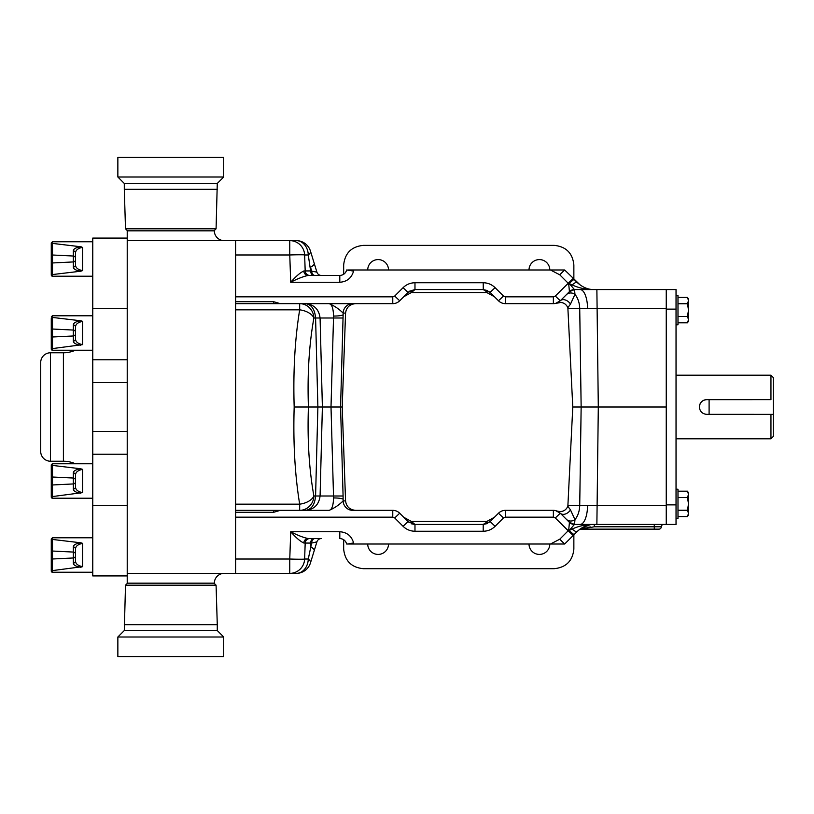 <?xml version="1.0" encoding="UTF-8"?>
<svg xmlns="http://www.w3.org/2000/svg" width="814" height="814" viewBox="0 0 814 814"><rect width="100%" height="100%" fill="white"/><g stroke="black" fill="none" stroke-linecap="round" stroke-linejoin="round"><path stroke-width="1.22" d="M529.008 544.017A10.399 10.399 0 0 0 539.407 554.415A10.399 10.399 0 0 0 549.806 544.017M367.724 544.017A10.399 10.399 0 0 0 378.123 554.415A10.399 10.399 0 0 0 388.522 544.017M388.522 269.983A10.399 10.399 0 0 0 378.123 259.585A10.399 10.399 0 0 0 367.724 269.983M549.806 269.983A10.399 10.399 0 0 0 539.407 259.585A10.399 10.399 0 0 0 529.008 269.983M666.249 504.873L676.037 504.873L676.037 524.44L574.43 524.44L569.22 530.494L572.14 529.029C579.303 525.824 586.691 524.297 594.291 524.44C588.288 524.257 582.57 526.627 577.126 531.552L564.662 544.017L550.457 544.017L564.662 544.017L559.737 539.224L568.681 530.27A7.051 0.926 22.6 0 0 569.22 530.494A7.051 0.712 -135 0 0 574.196 534.483A7.051 0.926 -135 0 1 568.681 530.27L569.444 522.385A7.051 7.041 90 0 0 574.43 524.44A7.051 7.051 0 0 1 569.444 522.385L560.286 513.217L555.697 510.632A9.788 9.788 0 0 0 553.367 510.347L505.413 510.347A9.788 9.788 0 0 0 498.494 513.217L503.469 517.958L495.116 526.312C491.798 529.527 487.83 531.176 483.211 531.247L414.977 531.247C410.358 531.176 406.389 529.527 403.072 526.312L394.719 517.958L392.775 517.155L235.622 517.155M658.974 529.141A2.35 2.35 0 0 0 661.314 526.79A2.35 2.35 0 0 1 663.664 524.44A2.35 2.35 0 0 0 661.314 526.79A2.35 2.35 0 0 1 658.974 529.141A2.35 2.35 0 0 0 661.314 526.79L654.273 526.79L654.273 529.141L658.974 529.141L580.728 529.141A2.35 2.35 0 0 0 579.273 529.649L573.137 535.541L555.301 517.958L560.286 513.217L566.371 519.301A7.336 6.461 -45 0 0 574.959 519.658A19.577 13.838 -90 0 0 579.721 505.555L666.249 505.555L666.249 524.44M568.152 530.809L555.301 517.958L553.367 517.155L553.367 510.347A9.788 9.788 0 0 1 555.697 510.632C561.457 512.647 565.506 511.202 567.857 506.298L570.492 509.92L574.959 519.658L574.552 524.44L580.107 524.44A19.577 7.489 -90 0 0 587.586 505.606M560.286 513.217L569.444 522.385L560.286 513.217A7.336 5.118 135 0 0 570.492 509.92L567.857 506.298L572.781 407L567.857 307.702L570.492 304.08A7.336 5.118 -135 0 0 560.286 300.783L566.371 294.699A7.336 6.461 45 0 1 574.959 294.342A19.577 13.838 90 0 1 579.721 308.445L666.249 308.445L666.249 407L598.3 407L596.876 524.44M676.037 504.873L676.037 289.56L574.43 289.56L569.22 283.506L572.14 284.971C579.303 288.176 586.691 289.703 594.291 289.56C588.288 289.743 582.57 287.373 577.126 282.448A7.051 1.791 135 0 0 572.14 284.971M566.371 294.699L560.286 300.783L555.697 303.368C561.467 301.363 565.516 302.808 567.857 307.702L570.492 304.08L574.959 294.342L574.552 289.56L580.107 289.56A19.577 7.489 -90 0 1 587.586 308.394M343.091 318.009L333.516 318.009L331.003 407L322.385 407L320.085 495.991C318.935 504.7 314.112 509.483 305.606 510.347C311.477 509.483 314.804 504.7 315.588 495.991L317.887 407L322.385 407L320.085 318.009C318.935 309.3 314.112 304.517 305.606 303.653C311.477 304.517 314.804 309.3 315.588 318.009L317.887 407L308.425 407C307.275 374.338 309.096 344.678 313.889 318.009L333.516 318.009L333.567 316.066C333.343 308.404 331.868 304.273 329.131 303.653C334.31 305.81 338.98 308.954 343.121 313.095L345.563 313.095L342.216 407L340.567 407L343.091 495.991L333.516 495.991L331.003 407L340.567 407L343.132 314.784A9.788 1.618 0 0 1 333.567 316.066M352.686 510.347L392.775 510.347L352.686 510.347A9.788 9.575 -90 0 1 343.121 500.905C338.98 505.046 334.31 508.19 329.131 510.347L299.674 510.347L329.131 510.347C331.868 509.727 333.343 505.596 333.567 497.934L333.516 495.991L313.889 495.991A14.876 8.588 -10.4 0 1 299.674 504.161C294.912 475.04 293.081 442.653 294.18 407L308.425 407C307.275 439.662 309.096 469.322 313.889 495.991A14.876 14.225 -90 0 1 299.674 510.347L235.622 510.347M676.037 295.431L677.991 295.431L677.991 324.786L676.037 324.786M676.037 489.214L677.991 489.214L677.991 518.569L676.037 518.569M770.95 414.357L773.3 414.357L773.3 436.446L770.95 438.797L770.95 414.357L706.745 414.357C702.279 413.919 699.826 411.467 699.389 407C699.826 402.523 702.279 400.071 706.745 399.643L770.95 399.643L770.95 375.203L676.037 375.203M773.3 414.357L709.096 414.336L709.096 399.664L770.95 399.643M706.745 399.643A7.357 7.357 0 0 0 699.531 405.555M773.3 377.554L770.95 375.203L773.3 377.554L773.3 399.643M773.3 399.664L773.3 414.336M677.991 491.188L687.504 491.188L688.481 494.363L687.504 497.537L688.481 503.897L687.504 510.246L688.481 513.42L687.504 516.595L677.991 516.595M677.991 497.537L687.504 497.537M677.991 510.246L687.504 510.246M687.504 516.595L688.481 514.896L688.481 492.887L687.504 491.188M677.991 297.405L687.504 297.405L688.481 300.58L687.504 303.754L688.481 310.103L687.504 316.463L688.481 319.637L687.504 322.812L677.991 322.812M677.991 303.754L687.504 303.754M677.991 316.463L687.504 316.463M687.504 322.812L688.481 321.113L688.481 299.104L687.504 297.405L688.481 300.58M314.235 263.431A14.876 3.541 163 0 1 310.521 267.257L311.64 270.93A4.701 3.317 -90 0 0 314.957 275.458L321.388 275.458A4.701 4.701 0 0 1 316.9 272.141L310.48 251.15A14.876 4.853 163 0 1 308.272 254.975L310.612 270.93L305.189 270.93L304.629 254.975L308.272 254.975A14.876 12.027 90 0 0 296.255 240.618A14.876 14.876 0 0 1 310.48 251.15L316.9 272.141L310.612 270.93A4.701 3.317 -90 0 0 313.929 275.458L321.388 275.458M296.255 240.618L289.764 240.618L296.255 240.618A14.876 14.876 0 0 1 310.48 251.15M314.235 550.569L310.48 562.85A14.876 14.876 0 0 1 296.255 573.382L289.764 573.382A14.876 14.876 0 0 0 304.629 559.025L305.189 543.07L303.815 543.019C300.152 541.3 295.787 537.535 290.72 531.735C297.242 535.174 303.032 537.433 308.068 538.542L309.88 538.542A4.701 4.701 0 0 0 305.189 543.07L304.629 559.025L305.189 543.07L311.64 543.07L316.9 541.859L310.48 562.85A14.876 4.853 -163 0 0 308.272 559.025L311.64 543.07A4.701 3.317 90 0 1 314.957 538.542L321.388 538.542A4.701 4.701 0 0 0 316.9 541.859L314.235 550.569A14.876 3.541 -163 0 0 310.521 546.743L310.612 543.07A4.701 3.317 90 0 1 313.929 538.542L321.388 538.542M310.48 562.85A14.876 14.876 0 0 1 296.255 573.382A14.876 12.027 -90 0 0 308.272 559.025L304.629 559.025A14.876 0.519 2 0 1 289.764 559.025L289.764 573.382L235.622 573.382L235.622 559.025L289.764 559.025L290.72 531.735L339.804 531.735C346.988 532.264 351.577 535.978 353.581 542.897L353.825 544.017L550.457 544.017L559.737 539.224M299.674 510.347L299.674 504.161L235.622 504.161L235.622 309.839L299.674 309.839A14.876 8.588 10.4 0 1 313.889 318.009A14.876 14.225 90 0 0 299.674 303.653L235.622 303.653M299.674 303.653L352.686 303.653L299.674 303.653L299.674 309.839C294.912 338.96 293.081 371.347 294.18 407M304.629 254.975L305.189 270.93L303.815 270.981C300.152 272.7 295.787 276.465 290.72 282.265L289.764 254.975A14.876 0.519 -2 0 1 304.629 254.975A14.876 14.876 0 0 0 289.764 240.618L235.622 240.618L235.622 254.975L289.764 254.975L289.764 240.618A14.876 14.876 0 0 1 304.629 254.975L305.189 270.93A4.701 4.701 0 0 0 309.88 275.458L314.957 275.458M343.671 539.692L343.671 549.124C344.912 560.917 351.434 567.439 363.227 568.681L554.293 568.681C566.096 567.439 572.618 560.917 573.86 549.124L573.86 534.818M343.671 274.308L343.671 264.947C344.912 253.144 351.434 246.622 363.227 245.38L554.293 245.38C566.096 246.622 572.618 253.144 573.86 264.947L573.86 279.182M309.88 538.542L314.957 538.542M296.255 573.382L289.764 573.382A14.876 14.876 0 0 0 304.629 559.025M303.815 270.981A4.701 4.263 -90 0 0 308.068 275.458L309.88 275.458M339.804 282.265C346.988 281.736 351.577 278.022 353.581 271.103L346.672 269.983C345.635 273.382 343.345 275.213 339.804 275.458L339.804 282.265L290.72 282.265C297.242 278.826 303.032 276.567 308.068 275.458L339.804 275.458L308.068 275.458M235.622 301.699L273.616 301.699L273.758 303.653M409.615 291.158L414.977 289.56L483.211 289.56L485.978 291.3A5.871 4.833 -45 0 1 490.13 292.419L483.211 289.56L487.627 290.608M412.21 522.7A5.871 4.833 135 0 1 408.058 521.581L399.694 513.217L403.724 517.246L411.375 521.448L486.813 521.448L411.375 521.448L414.977 524.44L408.15 521.662M490.038 521.662L483.211 524.44L487.627 523.392M303.815 543.019A4.701 4.263 90 0 1 308.068 538.542M235.622 512.301L273.616 512.301L273.758 510.347M339.804 531.735L339.804 538.542C343.345 538.787 345.635 540.618 346.672 544.017L346.713 544.017M280.291 510.347L273.616 512.301M329.131 510.347C334.31 508.19 338.98 505.046 343.121 500.905L345.563 500.905C346.357 506.634 349.684 509.778 355.565 510.347M329.131 303.653C334.31 305.81 338.98 308.954 343.121 313.095A9.788 9.575 90 0 1 352.686 303.653L392.775 303.653A9.788 9.788 0 0 0 399.694 300.783L408.19 292.287M273.616 301.699L280.291 303.653M485.978 291.3L486.813 292.552L411.375 292.552L414.977 289.56L408.058 292.419L403.072 287.688L394.719 296.042L392.775 296.845L235.622 296.845M412.21 291.3A5.871 4.833 -135 0 0 408.058 292.419L399.694 300.783L394.719 296.042M490.038 292.338L495.116 287.688C491.798 284.473 487.83 282.824 483.211 282.753L483.272 289.56M498.494 513.217L490.13 521.581A5.871 4.833 45 0 1 485.978 522.7L483.211 524.44L487.21 523.595M483.211 531.247L483.211 524.44L414.977 524.44L414.977 531.247M411.67 523.87L414.977 524.44M490.13 292.419L498.494 300.783L490.13 292.419L498.494 300.783L503.469 296.042L495.116 287.688M347.782 269.983L564.662 269.983L550.457 269.983L559.737 274.776L568.681 283.73A7.051 0.926 -22.6 0 1 569.22 283.506A7.051 0.712 135 0 1 574.196 279.517A7.051 0.926 135 0 0 568.681 283.73L569.444 291.616A7.051 7.041 -90 0 1 574.43 289.56A7.051 7.051 0 0 0 569.444 291.616L560.286 300.783L555.301 296.042L553.367 296.845L505.413 296.845L503.469 296.042M580.372 285.175L564.662 269.983L559.737 274.776M346.672 544.017L347.782 544.017L346.672 544.017L346.245 542.735M353.825 544.017L347.782 544.017L353.581 542.897M403.072 526.312L408.058 521.581L399.694 513.217L394.719 517.958M490.13 521.581L495.116 526.312M345.563 500.905L342.216 407M352.686 303.653L355.565 303.653C349.684 304.222 346.357 307.366 345.563 313.095M355.565 303.653L392.775 303.653L392.775 296.845M411.375 292.552L403.724 296.754M553.489 303.653L555.697 303.368A9.788 9.788 0 0 1 553.367 303.653L505.413 303.653A9.788 9.788 0 0 1 498.494 300.783L494.464 296.754L486.813 292.552M485.978 522.7L486.813 521.448L494.464 517.246M399.694 513.217A9.788 9.788 0 0 0 392.775 510.347L392.775 517.155M555.697 303.368L553.367 303.653A9.788 9.788 0 0 0 555.697 303.368L559.289 302.767M577.126 282.448L573.137 278.459L555.301 296.042M572.781 407L598.3 407L596.876 289.56M569.362 291.707L574.552 289.56M589.774 289.387L594.291 289.56M590.649 526.943L587.057 527.411M585.225 527.777L583.516 528.205M580.728 529.141L594.291 526.79L594.291 524.44M580.372 528.825L579.415 529.538M581.979 527.798L589.824 524.857M589.743 524.877L587.627 525.376M585.459 526.109L582.895 527.279M577.126 531.552A7.051 1.791 -135 0 1 572.14 529.029M569.362 522.293L574.552 524.44M666.249 505.555L666.249 407M666.249 289.56L666.249 308.445M127.218 582.549L127.218 575.925L127.218 582.549A9.788 9.788 0 0 1 127.238 583.17L214.347 583.17A9.788 9.788 0 0 1 224.125 573.382L127.218 573.382L235.622 573.382L235.622 240.618L127.218 240.618L224.125 240.618A9.788 9.788 0 0 1 214.347 230.83L127.238 230.83A9.788 9.788 0 0 1 127.218 231.451L127.218 575.925L92.765 575.925L92.765 382.529L127.218 382.529M127.218 233.72L127.218 231.451M80.586 493.233C75.885 492.429 73.464 491.056 73.311 489.102L73.311 483.943A2.35 2.198 180 0 0 75.539 481.746L75.539 486.904C75.539 489.753 77.89 491.656 82.59 492.623L52.442 496.571L52.442 498.219A1.17 1.17 0 0 1 51.272 497.039L51.272 495.492L51.272 497.039A1.17 1.17 0 0 0 52.442 498.219L92.765 498.219M52.442 496.571L51.272 495.492L52.442 496.571L51.272 495.492L51.272 497.039M80.586 468.752L82.59 469.363C77.89 470.329 75.539 472.232 75.539 475.071L75.539 480.24L75.539 475.071A2.35 2.198 180 0 0 73.311 472.873C73.464 470.919 75.885 469.546 80.586 468.752L52.503 465.415L52.503 484.971L73.311 483.943L73.311 478.032L52.503 477.014A1.17 1.099 0 0 0 51.272 478.113L51.272 495.492L51.272 464.936L51.272 483.872L51.272 466.493L52.503 465.415L52.442 463.766L92.765 463.766M52.442 276.211A1.17 1.17 0 0 1 51.272 275.03L51.272 242.928L51.272 273.473L52.442 274.562L51.272 273.473L52.442 274.562L52.442 276.211L92.765 276.211L52.442 276.211A1.17 1.17 0 0 1 51.272 275.03M73.311 250.865L73.311 256.023L52.503 255.006L52.503 262.963L73.311 261.935A2.35 2.198 180 0 0 75.539 259.737L75.539 264.896C75.539 267.735 77.89 269.648 82.59 270.614L80.586 271.225C75.885 270.421 73.464 269.047 73.311 267.094L73.311 256.023A2.35 2.198 180 0 1 75.539 258.221L75.539 253.062A2.35 2.198 180 0 0 73.311 250.865C73.464 248.911 75.885 247.537 80.586 246.744L52.442 243.396L52.442 241.758L92.765 241.758M80.586 246.744L81.563 246.917M80.586 271.225L52.442 274.562M81.563 542.948L82.59 543.386C77.89 544.352 75.539 546.255 75.539 549.104L75.539 554.263L75.539 549.104A2.35 2.198 180 0 0 73.311 546.906C73.464 544.953 75.885 543.579 80.586 542.775L82.59 543.386L82.59 566.656L80.586 567.256C75.885 566.463 73.464 565.089 73.311 563.135L73.311 557.977A2.35 2.198 180 0 0 75.539 555.779L75.539 560.938C75.539 563.776 77.89 565.679 82.59 566.656L52.442 570.604L52.442 572.242A1.17 1.17 0 0 1 51.272 571.072L51.272 538.97L51.272 540.527L51.272 538.97L51.272 540.527L52.503 539.448L52.442 537.789L92.765 537.789M52.442 570.604L51.272 569.515L52.442 570.604L51.272 569.515L51.272 557.895A1.17 1.099 0 0 0 52.503 558.994L52.442 570.604M51.272 571.072A1.17 1.17 0 0 0 52.442 572.242L92.765 572.242M80.586 542.775L52.503 539.448L52.503 558.994L73.311 557.977L73.311 552.065L52.503 551.037A1.17 1.099 0 0 0 51.272 552.146L51.272 540.527M75.539 327.096A2.35 2.198 180 0 0 73.311 324.898C73.464 322.944 75.885 321.571 80.586 320.767L82.59 321.377C77.89 322.344 75.539 324.247 75.539 327.096L75.539 338.929C75.539 341.768 77.89 343.671 82.59 344.637L52.442 348.596L52.442 350.234A1.17 1.17 0 0 1 51.272 349.064L51.272 347.507L51.272 349.064A1.17 1.17 0 0 0 52.442 350.234L92.765 350.234M52.442 348.596L51.272 347.507L52.442 348.596L51.272 347.507L51.272 349.064M51.272 318.508L51.272 347.507L51.272 318.508L52.503 317.44L52.442 315.781L92.765 315.781M80.586 320.767L52.503 317.44L52.503 348.585M81.563 320.94L82.59 321.377L82.59 344.637M77.574 323.382L79.07 322.242L77.574 323.382M92.765 238.075L127.218 238.075L92.765 238.075L92.765 382.529M50.488 352.777L50.488 461.223A9.788 9.788 0 0 1 40.7 451.434L40.7 362.566A9.788 9.788 0 0 1 50.488 352.777L63.411 352.777A29.365 29.365 0 0 0 75.366 350.234M50.488 461.223L63.411 461.223L63.411 352.777M75.366 463.766A29.365 29.365 0 0 0 63.411 461.223M92.765 575.925L127.218 575.925M77.574 471.357L79.07 470.227L77.574 471.357M51.272 335.887L51.272 347.507L51.272 335.887A1.17 1.099 0 0 0 52.503 336.986L73.311 335.968L73.311 330.057L52.503 329.029A1.17 1.099 0 0 0 51.272 330.128M80.586 345.248C75.885 344.454 73.464 343.081 73.311 341.127L73.311 335.968A2.35 2.198 180 0 0 75.539 333.76M75.539 338.929A2.35 2.198 180 0 1 73.311 341.127M77.574 545.39L79.07 544.251L77.574 545.39M51.272 552.146L51.272 557.895M75.539 549.104L75.539 560.938A2.35 2.198 180 0 1 73.311 563.135M77.574 249.349L79.07 248.219L77.574 249.349M51.272 256.105L51.272 242.928L51.272 256.105A1.17 1.099 0 0 1 52.503 255.006L52.503 243.406M82.59 270.614L82.59 247.344C77.89 248.311 75.539 250.224 75.539 253.062L75.539 264.896A2.35 2.198 180 0 1 73.311 267.094M51.272 244.485L52.442 243.396M51.272 466.493L51.272 464.936L51.272 466.493M51.272 483.872L51.272 495.492L51.272 483.872A1.17 1.099 0 0 0 52.503 484.971L52.503 496.56M75.539 475.071L75.539 486.904A2.35 2.198 180 0 1 73.311 489.102M75.539 480.24L75.539 480.24A2.35 2.198 180 0 0 73.311 478.032L73.311 472.873M127.523 583.17L125.509 585.185L124.298 630.555L117.857 636.996L117.857 656.572L223.718 656.572L223.718 636.996L117.857 636.996M214.051 583.17L216.076 585.185L125.509 585.185M216.076 585.185L217.277 624.664L124.298 624.664M217.277 624.664L217.277 630.555L124.298 630.555M217.277 630.555L223.718 636.996M214.051 230.83L216.076 228.815L217.277 183.445L223.718 177.004L223.718 157.428L117.857 157.428L117.857 177.004L223.718 177.004M127.523 230.83L125.509 228.815L216.076 228.815M125.509 228.815L124.298 189.336L217.277 189.336M124.298 189.336L124.298 183.445L217.277 183.445M124.298 183.445L117.857 177.004M343.091 495.991L343.121 500.905M333.567 497.934A9.788 1.618 180 0 1 343.132 499.216M676.037 309.127L666.249 309.127M343.132 314.784L343.121 313.095M553.367 303.653L553.367 296.845L505.413 296.845L505.413 303.653M483.211 282.753L414.977 282.753C410.358 282.824 406.389 284.473 403.072 287.688M414.977 289.56L414.977 282.753M353.581 271.103L353.825 269.983M505.413 510.347L505.413 517.155L503.469 517.958M553.367 517.155L505.413 517.155M567.907 505.555L579.721 505.555L581.145 407L579.721 308.445L567.907 308.445M654.273 524.44L654.273 526.79L594.291 526.79M661.314 526.79A2.35 2.35 0 0 1 663.664 524.44M82.59 469.363L82.59 492.623M92.765 431.471L127.218 431.471M92.765 308.699L127.218 308.699M92.765 359.768L127.218 359.768M92.765 454.232L127.218 454.232M92.765 505.301L127.218 505.301M75.539 332.254A2.35 2.198 180 0 0 73.311 330.057L73.311 324.898M75.539 554.263A2.35 2.198 180 0 0 73.311 552.065L73.311 546.906M51.272 261.854A1.17 1.099 0 0 0 52.503 262.963L52.503 274.552M770.95 438.797L676.037 438.797L770.95 438.797L773.3 436.446M346.672 269.983L346.245 271.266M52.442 315.781L51.272 316.961L52.391 315.781M51.353 464.519L52.442 463.766M52.442 537.789L51.272 538.97L52.442 537.789M52.442 241.758L51.272 242.928L52.442 241.758"/></g></svg>

